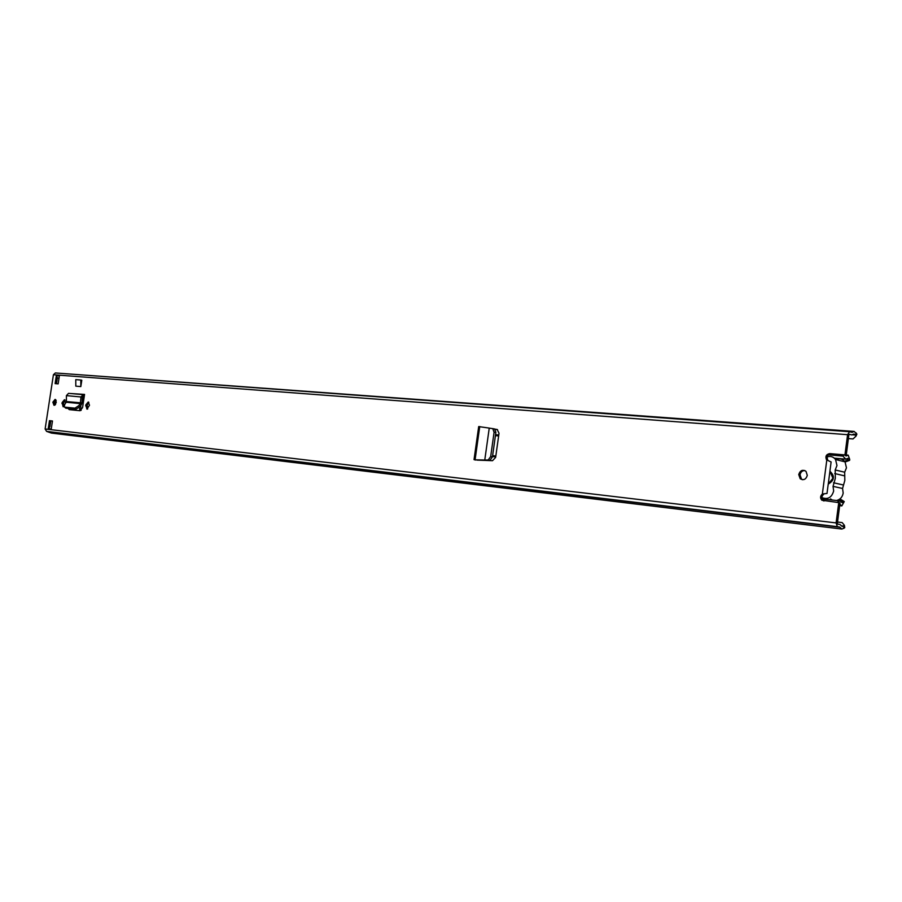 <?xml version="1.0" encoding="UTF-8"?>
<svg xmlns="http://www.w3.org/2000/svg" width="902" height="902" viewBox="0 0 902 902"><rect width="100%" height="100%" fill="white"/><g stroke="black" fill="none" stroke-linecap="round" stroke-linejoin="round"><path stroke-width="1.35" d="M494.544 428.957L492.774 428.642L494.082 432.283L495.886 432.317L494.544 428.957L492.706 428.619M492.774 428.642L489.775 428.202M495.852 432.599L492.447 456.863L490 460.279L476.842 460.076M494.082 432.283L490.677 456.57L492.447 456.863M474.046 459.524L478.691 426.578L489.245 428.089L484.769 460.043L488.219 459.986L490.677 456.57M484.769 460.043L476.369 459.84M479.751 426.567L475.106 459.592L474.035 459.625L475.546 460.054M89.49 405.257L88.261 401.965L85.825 404.897L86.919 409.136L89.49 405.257M65.598 403.16L64.448 399.721L62.091 402.608L63.14 406.768L64.076 406.543M807.301 475.388L806.005 471.34C802.577 469.311 800.153 470.382 798.732 474.553L800.209 478.759C803.603 480.586 805.971 479.458 807.301 475.388M56.262 402.517L55.123 399.383L52.857 402.179L53.996 405.314L56.262 402.517M55.123 383.621L56.33 375.694L59.363 375.92L58.156 383.869L55.123 383.621M52.474 420.997L51.256 428.957L48.246 428.597L49.463 420.659L52.474 420.997M838.747 502.606L840.021 502.876L837.383 523.149L837.699 524.096L840.01 524.524L842.265 526.486L844.419 525.314L844.746 527.67L841.961 529.068L839.672 527.106L837.36 526.667L836.098 522.912L838.747 502.606L821.835 500.215C820.042 498.051 820.211 495.987 822.353 494.025L827.033 493.45M831.148 461.993L826.525 459.828C825.138 456.401 826.198 454.326 829.716 453.605L844.948 454.912L847.587 434.685L849.549 431.697L852.029 432.351L854.16 431.427L856.9 434.076L856.009 436.14L855.322 435.023L856.223 432.949M841.961 529.068L51.482 433.095L46.588 431.37L45.123 428.969L53.421 374.736L55.349 372.954L849.38 431.697M69.668 393.452L84.562 394.422L84.258 396.406L82.86 396.305L84.044 396.406M68.078 408.403L69.217 409.621L80.109 410.726L82.556 407.591L84.258 396.406M80.785 380.024L81.8 380.216L80.83 386.575L75.813 386.157L75.768 379.641L80.785 380.024L80.83 386.575M477.237 460.121L492.503 460.697L495.638 457.393L499.02 433.231L497.171 429.499L494.882 429.115M802.588 479.729L801.495 479.041L800.029 474.847C800.626 472.084 802.205 470.641 804.764 470.517M54.751 405.19L54.199 402.416L55.721 399.744M56.476 383.733L57.367 377.882L56.33 375.694M48.246 428.597L49.881 426.872L50.794 420.873L52.463 421.065M823.954 500.993L823.12 500.486C821.327 498.321 821.496 496.258 823.639 494.296L822.353 494.025L826.784 460.121L827.811 460.133C826.424 456.716 827.484 454.642 830.99 453.92L846.223 455.228L848.85 435.023L849.346 434.279L851.815 434.933L853.946 434.009L855.322 435.023L852.356 434.798M63.895 406.655L63.444 402.844L65.045 400.071M87.674 409.034L87.178 405.133L88.847 402.303M70.232 409.722L69.398 408.538M495.006 429.205L497.419 429.589M846.223 455.228L844.948 454.912M58.562 373.191L854.16 431.427M856.009 436.14L853.021 438.947L848.387 438.586M844.419 525.314L842.152 522.585L837.53 522.033M49.463 420.659L50.794 420.873M59.013 378.242L57.367 377.882M84.562 394.422L83.999 396.406L80.988 396.959L83.164 394.648L84.179 394.772M83.119 394.648L68.529 393.351L66.41 395.628L80.988 396.959L80.334 403.611L66.218 402.247L66.398 401.559L81.992 402.923L82.364 396.97M81.992 402.923L81.372 404.648L80.334 403.611L78.767 405.686L79.804 406.734L81.372 404.648M66.218 402.247L64.797 404.322L64.132 406.723L64.797 407.14L74.967 408.166L78.767 405.686M64.47 407.05L65.835 408.178L76.005 409.204L79.804 406.734M66.41 395.628L66.398 401.559M827.179 456.908C830.573 455.86 833.358 456.728 835.556 459.513L836.977 465.567L835.196 469.965L844.678 472.208L846.459 467.845L845.039 461.847C842.502 458.757 839.379 458.036 835.692 459.693M821.869 497.577C827.743 499.843 831.678 497.645 833.662 490.992L833.053 486.358L835.331 478.274L835.196 469.965M836.582 500.509C840.236 499.539 842.434 497.058 843.178 493.067L842.569 488.478L844.824 480.45L844.678 472.208M830.528 498.919L832.321 500.046M828.228 484.103L832.918 478.229L829.908 471.239C835.06 476.076 834.497 480.371 828.228 484.103L827.021 493.326M831.103 462.027L829.908 471.239M844.824 455.104L846.076 455.972L848.196 455.16L849.729 459.456L849.605 460.347L845.151 462.004M837.022 502.414L839.818 500.858L842.186 502.707L842.682 501.241L844.249 501.58L839.987 498.885M844.249 501.58L841.837 505.898L839.852 504.15M842.682 501.241L839.503 499.246M843.798 461.542L848.049 459.964L849.605 460.347M843.686 455.014L842.93 456.096L845.783 459.163L847.914 458.351L848.049 459.964M842.93 456.096L828.397 454.845M54.921 405.088L55.022 404.423M55.529 401.108L55.732 399.766M83.886 398.853L82.195 399.597M79.241 407.4L80.052 410.726M74.392 410.151L74.55 409.057M81.124 410.399L80.684 405.562M82.082 401.548L83.762 399.676M55.507 404.491L56.149 400.533M54.966 405.054L55.811 399.857M70.525 409.756L70.694 408.674M63.241 404.84L64.11 400.984M488.219 459.986L490 460.279M474.508 459.727L476.2 459.828M847.587 434.685L53.421 374.736M836.098 522.912L45.123 428.969M830.99 453.92L829.716 453.605M841.16 525.787L843.494 526.069L843.821 528.425M852.187 432.283L851.601 432.238M839.841 527.253L49.193 431.855M839.672 527.106L49.012 431.754M837.36 526.667L46.588 431.37M57.694 377.994L59.036 378.096M828.261 484.058L829.93 471.295M62.091 402.608L63.444 402.844M61.956 403.544L63.298 403.769M85.825 404.897L87.178 405.133M85.679 405.855L87.032 406.092M83.209 394.659L83.007 396.294M74.922 408.155L75.96 409.204M64.797 407.14L65.835 408.178M844.216 475.771L834.722 473.55M842.569 488.478L833.053 486.358M833.527 482.762L843.032 484.904M842.569 502.132L841.656 502.042M848.162 459.073L846.91 458.96M847.282 455.51L844.971 455.307M840.833 505.109L839.751 504.985M495.829 456.006L492.616 455.668M498.637 435.925L495.423 435.632M84.021 397.985L82.307 397.827M498.772 434.989L495.559 434.696M84.123 397.275L82.353 397.117M497.509 429.623L495.232 429.431M495.705 456.897L492.492 456.57M484.34 460.392L481.42 460.076M821.835 500.215L823.12 500.486M826.525 459.828L827.811 460.133M849.549 431.697L55.349 372.954M823.718 494.195L823.143 493.856M800.209 478.759L801.495 479.041M68.529 393.351L83.164 394.648M835.556 459.513L845.039 461.847M841.837 505.898L839.661 505.661M848.196 455.16L846.256 454.991M845.783 459.163L834.35 458.171M839.818 500.858L822.083 498.941"/></g></svg>
